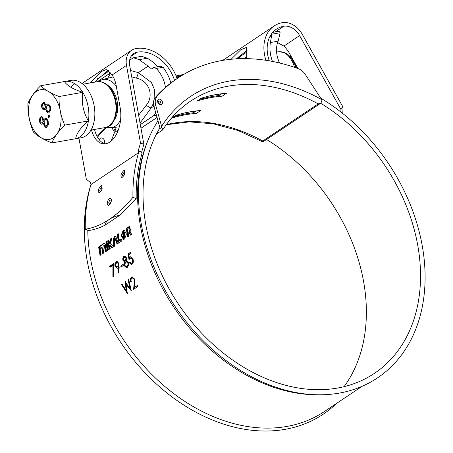 <?xml version="1.0" encoding="UTF-8"?>
<svg xmlns="http://www.w3.org/2000/svg" width="453" height="453" viewBox="0 0 453 453"><rect width="100%" height="100%" fill="white"/><g stroke="black" fill="none" stroke-linecap="round" stroke-linejoin="round"><path stroke-width="0.68" d="M124.218 237.27L124.054 232.14L123.392 232.327L123.578 237.457L124.218 237.27M123.578 237.457L124.858 237.315L124.705 232.208L124.054 232.14M124.581 230.283L123.765 230.605L121.789 235.367L123.765 239.377M123.12 230.532L121.149 235.577L123.443 239.388L124.569 239.059L126.432 234.048L124.264 230.209L123.12 230.532L123.765 230.605M124.83 173.793L124.065 172.367C122.248 174.631 122.016 175.855 123.369 176.036L124.156 175.203M122.48 177.157L124.02 175.424L124.92 173.533L124.365 170.339L123.72 170.628C120.838 173.867 120.209 176.143 121.834 177.446L122.48 177.157M102.084 189.014L101.325 187.587C99.507 189.852 99.275 191.075 100.628 191.257L101.41 190.424M99.739 192.378L101.279 190.651L102.18 188.759L101.625 185.56L100.974 185.849C98.091 189.088 97.463 191.364 99.088 192.667L99.739 192.378M109.864 203.844C111.495 201.506 111.568 200.215 110.073 199.966C108.42 202.304 108.346 203.601 109.864 203.844M109.156 205.135L109.173 205.124C111.755 201.772 112.095 199.377 110.198 197.955L109.524 198.233C106.851 201.568 106.5 203.963 108.488 205.419L109.156 205.135M87.786 230.237A170.436 127.253 56.2 0 0 99.717 292.785A170.436 127.253 56.2 0 0 324.58 411.432L362.19 386.262M90.764 185.135A171.998 128.425 56.2 0 0 96.353 294.444A171.998 128.425 56.2 0 0 336.789 403.261M157.984 120.849A171.998 128.425 56.2 0 0 148.374 139.337L147.423 141.659A170.436 127.253 56.2 0 0 149.535 259.444A170.436 127.253 56.2 0 0 316.834 394.79L319.342 394.795A171.998 128.425 56.2 0 0 413.04 211.789A171.998 128.425 56.2 0 0 320.735 98.165M148.374 139.337A171.998 128.425 56.2 0 0 150.504 258.204A171.998 128.425 56.2 0 0 319.342 394.795M90.13 82.956L101.444 71.495L106.325 69.524L112.106 75A26.444 15.187 -85.7 0 1 116.245 85.911L120.17 107.701A26.444 15.187 -85.7 0 1 103.584 143.861A26.444 15.187 -85.7 0 1 91.523 129.977M94.4 82.197L106.404 71.863L108.499 70.509M247.162 50.215L236.324 58.856M269.309 60.844A33.301 24.864 -123.8 0 1 276.387 29.185A33.301 24.864 -123.8 0 1 283.765 26.251A15.674 11.699 -123.8 0 1 299.603 35.566L340.95 109.428L343.057 107.185L302.253 34.292A19.592 14.626 -123.8 0 0 282.457 22.65A37.22 27.792 -123.8 0 0 274.207 25.929L222.712 60.396M344.076 386.669A166.517 124.326 56.2 0 0 354.705 248.771A166.517 124.326 56.2 0 0 266.534 139.49M159.898 127.78A166.517 124.326 56.2 0 0 154.694 257.468A166.517 124.326 56.2 0 0 374.388 373.385A166.517 124.326 56.2 0 0 408.855 212.531A166.517 124.326 56.2 0 0 320.684 103.25M131.319 281.647L130.758 282.026C130.005 279.841 130.232 278.221 131.427 277.179L132.016 276.919L134.564 278.997L134.841 283.572L134.467 287.383L137.406 285.418A170.436 127.253 -123.8 0 0 137.876 286.477L133.595 289.342L134.167 283.436L134.031 279.461C133.397 278.21 132.661 277.814 131.817 278.267C130.974 278.974 130.809 280.101 131.319 281.647M132.803 277.961L131.817 278.267M121.313 284.286L121.897 283.895L126.274 290.679L124.966 281.84L129.971 288.142L128.086 279.75L128.663 279.359L131.33 290.86L125.962 284.274L127.35 293.521L121.313 284.286L122.016 284.082M101.076 247.457L101.755 247.995A170.436 127.253 -123.8 0 0 102.752 253.663L103.828 252.944A170.436 127.253 -123.8 0 1 102.825 247.276L103.222 246.019L103.76 245.662L104.439 246.2A170.436 127.253 -123.8 0 0 105.436 251.868L106.506 251.149A170.436 127.253 -123.8 0 1 105.339 244.405L103.997 243.329L98.901 246.738L98.697 247.366A170.436 127.253 -123.8 0 0 100.068 255.458L101.144 254.739A170.436 127.253 -123.8 0 1 100.147 249.071L100.538 247.814L101.936 247.457M104.49 243.193L99.547 246.817L98.901 246.738M103.76 245.662L104.62 245.662M108.397 249.886A170.436 127.253 -123.8 0 1 106.959 241.347L105.889 242.066A170.436 127.253 -123.8 0 0 107.321 250.605L108.397 249.886M110.396 243.759L111.874 238.057L110.39 239.048L109.264 243.267A170.436 127.253 -123.8 0 1 108.782 240.13L107.706 240.843A170.436 127.253 -123.8 0 0 109.145 249.382L110.215 248.669A170.436 127.253 -123.8 0 1 109.643 245.515L111.829 247.587L113.307 246.596L110.396 243.759M118.216 243.312L116.008 237.095L115.102 236.132L114.513 236.29L113.482 238.782L113.658 246.364L114.819 245.588L114.649 239.167L115.164 238.822L117.055 244.093L118.216 243.312M115.294 239.229L115.809 238.884L114.977 238.635L115.809 238.884L117.689 244.127M109.688 266.211L113.567 263.618L113.539 276.664L112.899 276.545L112.91 265.345L109.988 267.298A170.436 127.253 -123.8 0 1 109.688 266.211L110.311 266.183L113.561 264.008M118.788 273.148L118.165 272.927L118.556 267.468L117.208 268.261L115.051 266.154C114.603 264.065 114.966 262.536 116.149 261.568L116.897 261.307L119.014 263.516L118.788 273.148M120.713 265.956L123.137 264.337A170.436 127.253 -123.8 0 0 123.471 265.418L121.047 267.038A170.436 127.253 -123.8 0 1 120.713 265.956L123.227 264.626M126.296 260.679L128.38 262.672L128.601 265.175L127.31 267.451L126.444 267.802L124.122 265.622L124.479 261.896L122.899 260.271C122.582 258.437 122.944 257.117 123.992 256.319L124.694 256.07L126.546 257.87L126.296 260.679M132.316 263.114C133.239 262.31 133.493 261.07 133.063 259.382L131.489 257.819L130.872 257.876L132.452 259.444C132.882 261.138 132.633 262.383 131.704 263.187L131.211 263.374L131.704 263.187L129.705 262.225L129.139 262.604L131.376 264.546L132.027 264.292C133.329 263.204 133.663 261.477 133.029 259.105L130.753 256.698L129.315 257.678L128.862 254.671L131.002 253.233A170.436 127.253 -123.8 0 1 130.702 252.151L128.12 253.878L130.792 252.474M130.872 257.876L128.992 259.603L128.12 253.878M129.077 228.522C130.017 228.68 130.13 229.399 129.422 230.673L128.884 232.48L130.447 235.13L131.642 234.326L130.26 231.993L129.541 226.523L126.274 228.42A170.436 127.253 -123.8 0 0 127.712 236.959L128.782 236.239A170.436 127.253 -123.8 0 1 127.616 229.495L129.077 228.522L129.994 228.505M121.546 239.059L119.399 240.498A170.436 127.253 -123.8 0 1 118.301 233.759L117.225 234.478A170.436 127.253 -123.8 0 0 118.493 242.117L119.196 242.655L121.88 240.86A170.436 127.253 -123.8 0 1 121.546 239.059M138.584 152.667A174.745 130.47 -123.8 0 0 132.939 197.31C124.971 206.868 117.101 214.218 109.332 219.348C101.483 224.66 93.471 227.944 85.289 229.201A174.745 130.47 56.2 0 1 90.934 184.564L138.584 152.667L138.244 150.758L140.487 143.001L126.5 65.368A19.592 14.626 -123.8 0 1 131.597 50.277A19.592 14.626 -123.8 0 1 135.94 48.556A37.22 27.792 -123.8 0 1 177.1 78.59M265.956 60.3A37.22 27.792 -123.8 0 1 274.207 25.929M140.487 143.001L143.873 144.275L129.7 65.606A15.674 11.699 -123.8 0 1 133.777 53.533A15.674 11.699 -123.8 0 1 137.253 52.157A33.301 24.864 -123.8 0 1 174.507 80.357M342.779 113.51L343.057 107.185M90.934 184.564L90.589 182.65L86.336 179.241L78.935 138.171M246.574 58.647A37.22 27.792 -123.8 0 1 246.766 55.617L246.523 47.378L240.673 49.847L231.155 59.269M132.939 197.31L136.211 198.669L120.164 215.039C115.47 216.217 111.863 217.655 109.332 219.348C106.8 221.041 105.362 222.984 105.017 225.175C99.434 227.978 93.947 229.773 88.562 230.56L85.289 229.201M120.164 215.039L105.017 225.175M136.211 198.669A170.826 127.548 -123.8 0 1 141.948 153.805L141.653 152.174L143.873 144.275M105.192 143.833A26.444 15.187 94.3 0 1 94.53 129.445M297.972 68.556L289.49 53.403A22.531 14.904 -115.7 0 0 283.884 46.087L277.621 42.616M340.95 109.428L340.871 112.004M141.653 152.174L138.244 150.758M113.533 276.472L113.51 266.409M112.899 276.545L113.505 276.466M112.91 265.345L113.533 265.305M110.521 266.942A169.649 126.67 -123.8 0 1 110.311 266.183M118.165 272.927L118.771 272.848L119.167 267.412L118.556 267.468M117.514 268.193L115.668 266.109C115.221 264.031 115.589 262.508 116.772 261.54L117.214 261.33M115.051 266.154L115.668 266.109M116.149 261.568L116.772 261.54M117.101 267.06L118.307 266.783L119.048 263.782L117.616 262.429L116.415 262.672L115.6 265.724L117.101 267.06L117.689 266.84L118.431 263.827L116.993 262.463M119.048 263.782L118.431 263.827M118.307 266.783L117.689 266.84M121.568 266.692A169.649 126.67 -123.8 0 1 121.325 265.9M126.755 267.729L124.734 265.56L125.096 261.845L123.522 260.232C123.205 258.403 123.567 257.089 124.615 256.29L125.017 256.092M124.122 265.622L124.734 265.56M124.479 261.896L125.096 261.845M122.899 260.271L123.522 260.232M123.992 256.319L124.615 256.29M126.268 266.636L127.565 266.29C128.471 265.645 128.76 264.552 128.431 263L126.8 261.596L125.589 261.879L124.7 265.277L126.268 266.636L126.959 266.364C127.865 265.724 128.154 264.626 127.82 263.068L126.183 261.653M125.872 260.752L124.756 260.985L125.872 260.752L126.591 258.17L125.498 257.157L124.258 257.429L123.471 259.909L125.255 260.803L125.968 258.21L124.875 257.191M126.591 258.17L125.968 258.21M127.565 266.29L126.959 266.364M128.431 263L127.82 263.068M129.315 257.678L131.059 256.709M130 256.976L130.617 256.93M131.681 264.467L129.841 262.48M129.139 262.604L129.751 262.536M132.452 259.444L133.063 259.382M129.496 258.856L128.743 253.85M126.274 290.679L126.851 290.515L125.674 282.621M124.966 281.84L125.555 281.709M129.971 288.142L130.543 287.978L128.714 279.597M128.086 279.75L128.675 279.62M131.064 289.824L126.551 284.133L125.962 284.274M127.236 292.349L121.902 284.156M131.342 281.879C130.594 279.705 130.821 278.097 132.016 277.049L132.304 276.891M131.427 277.179L132.016 277.049M134.467 287.383L137.474 285.583M134.162 289.167L134.745 283.284L134.615 279.32C133.986 278.074 133.25 277.678 132.406 278.136M134.167 283.436L134.745 283.284M134.031 279.461L134.615 279.32M129.858 226.619L126.919 228.499L126.274 228.42M128.273 236.585A169.649 126.67 -123.8 0 1 126.919 228.499M129.717 228.589C130.662 228.748 130.775 229.461 130.062 230.736L129.422 230.673M130.062 230.736L129.145 230.86M129.785 230.917L129.524 232.531L131.087 235.164M121.619 239.484L120.039 240.543L119.399 240.498M118.369 234.224L117.225 234.478M117.871 234.552A169.649 126.67 -123.8 0 0 119.128 242.157L118.493 242.117M119.128 242.157L119.835 242.695M115.413 236.245L114.122 238.856L114.292 246.404M111.71 238.68L110.39 239.048M111.036 239.127L109.903 243.329L109.264 243.267M108.85 240.588L107.706 240.843M109.705 249.008A169.649 126.67 -123.8 0 1 108.352 240.922M112.463 247.627L110.283 245.571L109.643 245.515M107.027 241.811L105.889 242.066M107.882 250.232A169.649 126.67 -123.8 0 1 106.529 242.145M101.721 247.525L102.395 248.057L101.755 247.995M103.312 253.289A169.649 126.67 -123.8 0 1 102.395 248.057M104.4 245.73L105.079 246.262L104.439 246.2M105.996 251.494A169.649 126.67 -123.8 0 1 105.079 246.262M99.547 246.817L99.343 247.446L98.697 247.366M100.628 255.084A169.649 126.67 -123.8 0 1 99.343 247.446M291.047 56.183L289.439 55.895M291.33 56.687L289.716 56.172M183.72 74.4L180.832 75.045M183.533 74.507L182.299 74.615M182.293 75.249L179.309 75.147L177.095 75.708M181.913 75.481L178.561 75.277M180.254 76.517L176.019 75.742M179.807 76.8L176.053 75.832M177.961 78.018L176.602 77.22M296.704 68.097L293.765 61.931M177.48 78.335L176.863 77.916M28.896 105.272A25.232 15.946 80 0 1 48.375 91.404A25.232 15.946 80 0 1 60.713 123.929A25.232 15.946 80 0 1 41.234 137.797A25.232 15.946 80 0 1 28.896 105.272M51.914 142.933C54.049 137.378 58.301 131.444 64.677 125.113C60.702 115.979 58.828 106.449 59.06 96.517C50.849 93.312 44.722 89.722 40.685 85.742C34.332 92.038 30.079 97.978 27.922 103.561C27.678 113.437 29.553 122.967 33.539 132.157C37.531 136.104 43.658 139.7 51.914 142.933L75.657 138.737A33.596 13.686 -31.4 0 1 88.42 120.917A33.596 26.025 -102.7 0 1 82.803 92.321A29.151 18.42 -100 0 0 74.167 83.341A29.151 18.42 -100 0 0 64.966 81.432A29.151 18.42 -100 0 0 64.428 81.546L40.685 85.742M74.569 138.929A29.151 18.42 -100 0 0 75.119 138.845L81.098 137.786A29.151 18.42 -100 0 0 94.853 112.984A29.151 18.42 -100 0 0 80.147 82.282A29.151 18.42 -100 0 0 70.945 80.379L64.966 81.432M59.06 96.517L82.803 92.321A33.596 12.339 -171.2 0 1 71.076 87.378A33.596 12.339 -171.2 0 1 64.428 81.546M48.103 116.144L48.981 115.515L49.541 116.987L48.658 117.616L48.103 116.144L49.281 115.464M48.635 115.43L48.981 115.515M49.015 117.695L48.658 117.616L48.958 117.565L48.397 116.093M43.754 119.688L45.311 118.352L46.427 118.595L48.069 120.6L48.505 124.507L46.483 127.469L45.181 127.208L43.194 123.329L41.999 124.286L41.076 124.094C39.717 122.933 39.168 121.268 39.428 119.099L41.195 116.631L42.22 116.834L43.754 119.688L45.464 118.335M45.968 105.306L47.525 103.969L48.641 104.213L50.289 106.217L50.719 110.119L48.698 113.086L47.395 112.82L45.408 108.947L44.213 109.898L43.29 109.711C41.936 108.55 41.382 106.885 41.642 104.717L43.409 102.242L44.434 102.452L45.968 105.306L47.678 103.952M64.677 125.113L88.42 120.917A29.151 18.42 -100 0 0 82.803 92.321M75.119 138.845A29.151 18.42 -100 0 0 75.657 138.737A29.151 18.42 -100 0 0 88.42 120.917M45.181 127.208L45.481 127.151L43.494 123.278L43.194 123.329M46.631 127.435L45.481 127.151M41.076 124.094L41.376 124.043C40.017 122.882 39.468 121.211 39.728 119.048L41.342 116.608M42.146 124.247L41.376 124.043M39.428 119.099L39.728 119.048M46.331 126.211L47.922 123.918C48.182 122.078 47.729 120.668 46.568 119.688L45.651 119.564M41.563 122.916C42.52 123.165 43.126 122.593 43.38 121.211L42.316 117.899L41.614 117.831M41.965 123.04L41.263 122.973C42.22 123.216 42.825 122.65 43.08 121.262L42.016 117.95L41.472 117.842L41.772 117.786M43.38 121.211L43.08 121.262M42.316 117.899L42.016 117.95C41.07 117.695 40.504 118.273 40.306 119.683L41.263 122.973M47.922 123.918L47.622 123.975C47.882 122.134 47.435 120.719 46.268 119.739L45.51 119.575L43.975 121.755L45.379 126.087L46.183 126.251L47.622 123.975M46.568 119.688L46.268 119.739M47.395 112.82L47.695 112.769L45.708 108.89L45.408 108.947M48.845 113.052L47.695 112.769M43.29 109.711L43.59 109.66C42.231 108.493 41.682 106.829 41.942 104.66L43.556 102.225M44.36 109.864L43.59 109.66M41.642 104.717L41.942 104.66M48.545 111.829L50.136 109.535C50.396 107.695 49.943 106.285 48.782 105.3L47.871 105.175M43.777 108.533C44.734 108.782 45.34 108.21 45.594 106.823L44.53 103.511L43.828 103.448M44.179 108.658L43.477 108.584C44.434 108.833 45.04 108.261 45.3 106.88L44.23 103.567L43.686 103.454L43.986 103.403M45.594 106.823L45.3 106.88M44.53 103.511L44.23 103.567C43.29 103.312 42.718 103.89 42.52 105.3L43.477 108.584M50.136 109.535L49.836 109.586C50.096 107.746 49.649 106.336 48.482 105.356L47.724 105.192L46.189 107.372L47.593 111.704L48.397 111.868L49.836 109.586M48.782 105.3L48.482 105.356M116.444 112.457L116.721 109.269M113.737 93.901L112.837 92.055M138.641 115.232L146.302 105.232C154.326 95.628 149.111 80.719 136.444 78.148L131.732 76.897M97.406 81.676L110.589 72.854M129.683 60.079L133.482 57.752L141.659 56.302L147.338 58.211L139.162 59.66L148.086 66.127A27.39 20.453 -123.8 0 1 151.5 68.975L153.658 67.531L156.347 68.443A27.39 20.453 56.2 0 1 165.436 87.446M112.74 127.565A27.39 20.453 56.2 0 1 112.627 129.048L113.414 130.294L115.566 128.85A27.39 20.453 -123.8 0 1 114.513 132.491L111.081 141.177M115.305 130.034L113.137 130.419L115.322 129.954M160.617 66.302L163.04 67.259A35.26 26.331 -123.8 0 1 170.866 83.018M157.616 66.761A35.26 26.331 56.2 0 0 147.338 58.211M130.589 70.526L138.335 72.656L151.427 82.508L154.626 89.994L154.824 98.114M153.499 103.159L151.177 107.95A3.528 0.595 32 0 1 146.302 105.232M154.009 67.401L153.658 67.531M139.162 59.66L133.482 57.752M148.086 66.127L138.335 72.656A3.528 0.323 -71.2 0 1 136.444 78.148M140.328 124.609L153.72 115.645L155.866 113.21M140.974 128.205L157.044 117.452M269.875 36.614L271.67 35.413L270.407 42.525A35.26 26.331 56.2 0 0 272.457 61.427M279.546 62.978A27.39 20.453 -123.8 0 1 278.006 41.563L278.165 41.155L270.407 42.525M237.831 58.777L240.147 56.512L236.67 58.839M272.746 32.378L279.688 31.149L280.13 32.741L278.165 41.155M271.67 35.413L272.072 33.182M247.106 51.852L240.147 56.512A7.837 3.969 -131.4 0 0 240.073 58.692M246.664 56.682L244.427 58.624M159.037 129.247L159.881 128.482L159.847 127.548L153.98 106.415A11.755 8.777 -123.8 0 1 155.504 97.219L157.236 96.059A11.755 8.777 56.2 0 0 155.713 105.255L162.599 129.858M318.199 103.901L321.013 103.029L262.859 141.942L262.746 141.008L318.199 103.901A170.436 127.253 -123.8 0 0 190.571 101.161C179.507 108.584 170.237 118.148 162.774 129.852L162.746 129.875M157.803 102.304A2.939 2.191 -123.8 0 1 159.009 99.167A2.939 2.191 -123.8 0 1 162.253 101.421A2.939 2.191 -123.8 0 1 161.047 104.558A2.939 2.191 -123.8 0 1 157.803 102.304M158.697 102.327A1.178 0.878 -123.8 0 1 159.184 101.07A1.178 0.878 -123.8 0 1 160.487 101.976A1.178 0.878 -123.8 0 1 160 103.233A1.178 0.878 -123.8 0 1 158.697 102.327M103.72 143.08L103.612 143.154A2.939 2.191 56.2 0 1 103.516 143.216A2.939 2.191 56.2 0 0 103.72 143.08A2.939 2.191 56.2 0 0 104.309 140.198A2.939 2.191 56.2 0 0 100.447 138.199A2.939 2.191 56.2 0 0 99.649 140.209M100.396 138.233A2.939 2.191 56.2 0 0 100.34 138.273A2.939 2.191 56.2 0 0 99.53 140.068M321.013 103.029L321.964 100.073L305.203 74.326A11.755 8.777 56.2 0 0 298.453 68.731A196.687 146.851 -123.8 0 0 178.137 77.899L176.404 79.054A196.687 146.851 -123.8 0 0 155.504 97.219M157.236 96.059A196.687 146.851 -123.8 0 1 178.137 77.899M97.106 136.489A11.755 8.777 -123.8 0 1 97.457 136.07L99.19 134.909A196.687 146.851 -123.8 0 1 106.517 127.463M99.19 134.909A11.755 8.777 56.2 0 0 97.689 137.514M171.37 118.233L175.436 115.515A170.436 127.253 -123.8 0 1 200.747 110.509L196.415 113.409A170.436 127.253 -123.8 0 0 171.262 118.358M203.567 97.525L196.851 101.178A170.436 127.253 -123.8 0 1 222.168 96.172C220.356 96.353 219.331 96.138 219.093 95.543L221.54 93.907A170.826 127.548 56.2 0 0 207.768 96.342M196.851 101.178L201.183 98.278A170.436 127.253 -123.8 0 1 226.5 93.273L222.168 96.172M97.457 136.07A196.687 146.851 -123.8 0 1 106.161 127.372M159.869 128.522A173.567 129.592 -123.8 0 0 159.688 128.811L161.772 127.219M171.104 118.414L177.814 114.756M196.472 110.911L193.34 112.774C193.578 113.375 194.603 113.584 196.415 113.409M222.225 93.68L221.54 93.907M283.765 26.251L275.282 31.931M126.5 65.368L112.106 75M137.253 52.157L131.177 56.223M109.054 71.025L97.44 78.794M299.603 35.566L283.884 46.087M129.45 226.806L128.805 226.726M129.524 232.531L128.884 232.48M115.158 236.37L114.513 236.29M115.13 236.387L114.484 236.307M114.122 238.856L113.482 238.782M96.959 81.744C99.688 81.297 102.372 81.84 105.017 83.38C120.005 91.047 120.713 125.815 105.062 127.582A23.273 14.706 -100 0 0 116.042 107.78A23.273 14.706 -100 0 0 104.303 83.267A23.273 14.706 -100 0 0 96.959 81.744L82.893 84.235M74.167 83.341A42.021 28.681 120.4 0 0 71.076 87.378M292.559 58.884L291.811 58.68M120.6 119.734A24.485 15.476 80 0 1 115.453 126.064A24.485 15.476 80 0 1 110.872 127.763L106.076 127.35M113.239 76.891L102.35 79.581A24.485 15.476 80 0 1 116.279 86.11M107.735 78.25L110.617 72.882M114.513 132.491L118.352 129.92M140.045 123.04L151.177 107.95L153.901 106.127M163.04 67.259L156.347 68.443M156.41 115.17L153.72 115.645M113.963 120.43A20.572 13.001 -100 0 0 107.774 85.413M294.507 67.333A21.155 13.369 -100 0 0 278.901 51.75L284.614 52.622L288.119 54.722L291.579 58.363L295.158 65.209L295.956 67.837M280.13 32.741L271.959 34.185M161.579 126.387A174.354 130.175 -123.8 0 1 321.63 99.541M166.319 124.632A170.436 127.253 -123.8 0 1 262.746 141.008M155.713 105.255L153.98 106.415M201.257 99.071A170.826 127.548 -123.8 0 1 219.093 95.543M175.504 116.302A170.826 127.548 -123.8 0 1 193.34 112.774M195.787 111.138A170.826 127.548 56.2 0 0 182.021 113.573M124.768 173.969L124.92 173.533M102.027 189.19L102.18 188.754M131.597 50.277L81.965 83.494M105.062 127.582L90.996 130.068M46.483 126.2L46.183 126.251M45.81 119.524L45.51 119.575M48.698 111.812L48.397 111.868M48.024 105.136L47.724 105.192M116.857 109.077L116.738 108.573M113.992 94.484L113.901 94.037M97.99 81.614L102.35 79.581M110.872 127.763L119.309 126.857M160.962 66.166L154.009 67.395M278.901 51.75L276.596 51.999M162.757 129.869L156.41 134.116M262.859 141.942L238.261 130.572L213.442 123.822L189.178 121.874L166.223 124.762"/></g></svg>

